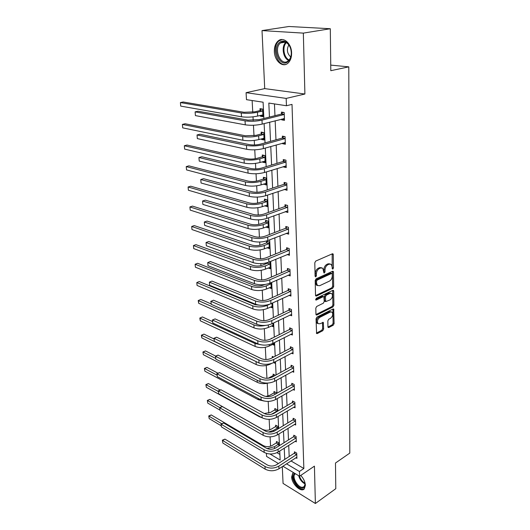 <?xml version="1.0" encoding="UTF-8"?>
<svg xmlns="http://www.w3.org/2000/svg" width="530" height="530" viewBox="0 0 530 530"><rect width="100%" height="100%" fill="white"/><g stroke="black" fill="none" stroke-linecap="round" stroke-linejoin="round"><path stroke-width="0.79" d="M332.827 269.134L333.443 267.975L333.284 254.672L332.999 253.883L332.37 253.804L315.708 261.078L314.793 262.774L315.098 276.315L315.774 276.898L316.41 275.719L316.37 273.983C316.503 271.44 317.47 269.637 319.272 268.584L320.67 267.961L322.803 268.22L323.923 272.923L324.386 272.976L325.016 271.81L324.983 270.081C325.122 267.564 326.076 265.782 327.845 264.748L329.216 264.132L331.276 264.384L332.164 266.835L332.184 268.551L332.827 269.134M332.184 268.412L332.171 253.89M315.092 276.229L315.33 273.619L316.37 273.983M323.724 272.281L323.949 269.73L324.983 270.081M300.755 475.443C303.577 478.517 305.121 481.796 305.386 485.275L304.319 488.865C301.06 492.9 291.632 483.923 291.659 476.947L292.739 473.27L293.594 472.647M274.354 51.463C274.268 46.792 275.534 43.288 278.151 40.949C283.311 36.252 291.56 43.5 291.606 52.954C291.646 57.551 290.394 60.983 287.863 63.255C282.623 68.012 274.487 60.798 274.354 51.463M262.019 30.594L288.916 26.5L330.303 28.733L303.339 33.118L262.019 30.594L264.715 88.616L246.079 92.677L286.18 98.414L286.438 105.742L268.823 103.065L269.445 117.07M282.285 466.612L283.066 483.42L315.383 503.5L314.429 466.142L299.582 476.238L282.881 466.214M330.303 28.733L330.806 70.695L348.793 66.853L349.8 453.09L335.477 463.028L335.781 488.7L315.383 503.5M327.931 326.811L328.163 327.474L328.832 327.52L333.244 325.208L334.099 323.591L333.695 309.05L333.045 308.99L316.933 317.112L316.046 318.782L316.595 333.516L317.291 333.569L322.77 330.7L323.638 329.057L323.293 322.432L319.895 323.77L318.053 323.618C316.907 321.392 317.477 319.312 319.762 317.384L330.356 312.024L332.111 312.17C333.244 314.363 332.688 316.423 330.448 318.351L328.706 319.245L327.838 320.875L327.931 326.811M264.715 88.616L304.902 94.022L303.339 33.118M304.902 94.022L286.18 98.414M290.957 460.921L303.849 468.5L292.01 104.39L286.438 105.742M303.849 468.5L299.417 471.488L299.582 476.238M332.787 288.214L333.661 286.571L333.489 272.102L333.218 271.347L332.582 271.274L316.099 278.82L315.191 280.509L315.522 295.23L315.781 295.952L316.476 296.025L332.787 288.214L331.767 287.85L332.635 286.213L332.403 271.353M333.714 291.122L333.88 305.287L333.019 306.916L316.887 315.005L316.198 314.939L315.946 314.257L315.807 308.122L316.702 306.453L323.353 303.186L324.234 301.53L323.909 296.747L323.234 296.674L316.284 300.04L315.8 299.987L316.244 298.317L332.813 290.341L333.456 290.407L333.714 291.122L332.694 290.758L332.866 304.902L333.88 305.287M348.793 66.853L330.74 65.111M277.992 428.916L277.872 426.398L275.646 425.166L275.706 426.352M276.289 393.578L276.249 392.657L273.983 391.498L274.043 392.737M273.692 357.048L272.241 356.365L272.307 357.657M274.772 362.023L274.831 363.196L273.639 362.626M272.91 323.307L273.069 326.672L271.406 325.957M270.956 282.715L271.234 288.492L269.306 287.75M267.034 247.768L269.313 248.537L268.995 241.958L266.544 241.15L266.616 242.634M264.795 205.799L267.299 206.673L266.968 199.777L264.463 199.088L264.536 200.638M262.615 161.71L262.635 162.187L265.185 162.77L264.841 155.528L262.277 154.965L262.357 156.595M260.323 115.401L260.363 116.222L262.973 116.666L262.602 109.061L259.985 108.643L260.071 110.346M252.128 100.528L252.75 112.194M252.995 116.852L253.188 120.389M253.446 125.246L254.002 135.753M254.254 140.417L254.499 144.968M254.758 149.824L255.235 158.728M255.48 163.399L255.778 168.904M256.036 173.76L256.427 181.154M256.679 185.825L257.023 192.238M257.282 197.094L257.6 203.036M257.845 207.707L258.236 214.988M258.494 219.837L258.739 224.395M258.985 229.073L259.422 237.168M259.68 242.018L259.852 245.257M260.104 249.935L260.575 258.812M260.833 263.655L260.939 265.643M261.191 270.313L261.701 279.926M261.959 284.762L262.005 285.557M262.251 290.228L262.8 300.543M263.291 309.686L263.88 320.67M264.304 328.706L264.927 340.326M265.298 347.309L265.954 359.532M266.272 365.501L266.954 378.294M267.219 383.303L267.902 396.082M268.187 401.415L268.816 413.142M269.147 419.336L269.704 429.837M270.081 436.866L270.578 446.187M276.958 452.693L279.893 454.422M261.482 138.84L261.515 139.483L264.092 139.999L263.735 132.586L261.144 132.089L261.23 133.759M263.715 184.023L266.259 184.983L265.914 177.921L263.383 177.292L263.463 178.882M267.955 226.297L265.848 227.065L268.319 227.847L267.994 221.116L265.517 220.367L265.59 221.878M268.193 267.988L270.287 268.743L269.975 262.317L269.127 262.019M271.943 303.253L272.162 307.798L270.373 307.069M271.771 338.412L271.347 338.219L271.367 338.61M273.851 342.89L273.957 345.136L272.407 344.427M275.415 375.306L273.122 374.12L273.182 375.386M277.15 411.446L277.064 409.703L274.825 408.511L274.885 409.716M278.813 446.015L278.654 442.742L276.455 441.477L276.508 442.636M316.443 285.133L317.563 285.584M263.874 118.468L263.099 102.197L246.477 99.666L246.079 92.677M278.402 463.531L266.57 456.429L266.398 453.382M269.982 453.991L280.158 460.04L279.727 451.037M279.469 445.598L278.912 433.951M278.654 428.512L278.084 416.481M277.826 411.048L277.23 398.613M276.971 393.187L276.362 380.348M276.103 374.929L275.467 361.652M275.209 356.246L274.56 342.532M274.302 337.14L273.626 322.956M273.367 317.576L272.665 302.915M272.413 297.555L271.691 282.391M271.433 277.044L270.691 261.369M270.433 256.043L269.664 239.825M269.406 234.525L268.611 217.744M268.359 212.47L267.531 195.1M267.279 189.859L266.424 171.879M266.173 166.665L265.285 148.055M265.04 142.881L264.119 123.603M286.525 463.829L299.417 471.488M269.677 122.178L270.532 141.344M270.764 146.499L271.592 165.009M271.824 170.196L272.619 188.084M272.851 193.298L273.626 210.582M273.858 215.829L274.606 232.531M274.845 237.804L275.56 253.95M275.799 259.25L276.494 274.858M276.733 280.178L277.409 295.27M277.647 300.609L278.303 315.211M278.541 320.564L279.171 334.688M279.409 340.061L280.019 353.722M280.264 359.108L280.854 372.332M281.092 377.724L281.668 390.524M281.907 395.93L282.464 408.319M282.702 413.725L283.239 425.723M283.484 431.135L284 442.749M284.239 448.168L284.743 459.417M274.467 103.926L274.957 115.686M275.169 120.76L275.971 139.834M276.183 144.955L276.952 163.373M277.163 168.527L277.906 186.321M278.124 191.515L278.846 208.707M279.058 213.935L279.754 230.55M279.973 235.804L280.642 251.869M280.867 257.149L281.516 272.685M281.735 277.985L282.364 293.01M282.583 298.33L283.192 312.866M283.411 318.199L284 332.264M284.226 337.61L284.789 351.224M285.014 356.584L285.564 369.755M285.789 375.134L286.319 387.88M286.544 393.267L287.061 405.609M287.286 411.002L287.783 422.947M288.009 428.346L288.492 439.92M288.717 445.326L289.188 456.529M294.461 452.971L294.422 451.792L296.721 453.11L296.913 458.357L295.833 457.728M293.832 436.422L293.786 435.216L296.111 436.501L296.31 441.868L295.164 441.225M293.183 419.515L293.136 418.283L295.488 419.541L295.687 425.014L294.481 424.364M292.527 402.243L292.474 400.985L294.852 402.204L295.058 407.802L293.779 407.133M291.851 384.594L291.798 383.303L294.196 384.482L294.408 390.206L293.05 389.53M291.162 366.548L291.109 365.23L293.534 366.369L293.746 372.219L292.302 371.53M290.453 348.097L290.4 346.752L292.851 347.846L293.07 353.828L291.526 353.126M289.731 329.223L289.678 327.845L292.149 328.898L292.375 335.02L290.725 334.304M288.996 309.918L288.943 308.506L291.44 309.513L291.672 315.774L289.897 315.045M288.24 290.162L288.181 288.717L290.712 289.671L290.944 296.084L289.029 295.342M287.465 269.942L287.412 268.465L289.963 269.366L290.202 275.925L288.128 275.176M286.677 249.232L286.617 247.729L289.195 248.57L289.446 255.288L287.18 254.526M285.862 228.032L285.802 226.482L288.413 227.271L288.665 234.154L286.18 233.385M285.034 206.309L284.974 204.726L287.611 205.448L287.869 212.503L285.239 211.682M284.179 184.049L284.12 182.426L286.79 183.089L287.055 190.316L284.385 189.395M283.311 161.233L283.245 159.57L285.942 160.159L286.22 167.573L283.53 166.957L283.51 166.546M282.417 137.84L282.351 136.13L285.08 136.654L285.359 144.253L282.636 143.709L282.616 143.12M281.496 113.844L281.43 112.088L284.193 112.539L284.477 120.33L281.728 119.866L281.695 119.084M260.363 116.222L262.92 115.586M281.728 119.866L284.438 119.164M261.515 139.483L264.033 138.794M282.636 143.709L285.312 142.948M262.635 162.187L265.126 161.438M283.53 166.957L286.167 166.135M263.735 184.334L266.186 183.539M284.391 189.634L286.995 188.753M264.801 205.965L267.206 205.123M285.239 211.755L287.624 210.887M330.104 263.927L328.176 263.794L329.216 264.132M323.949 269.73C324.082 267.213 325.036 265.437 326.811 264.404L328.176 263.794M321.617 267.749L319.63 267.61L320.67 267.961M315.33 273.619C315.463 271.082 316.43 269.286 318.232 268.233L319.63 267.61M315.575 295.588L331.767 287.85M332.257 274.036L331.614 273.46L317.159 280.112L316.529 281.291L316.569 283.106L317.43 285.471L319.616 285.723L329.455 281.112C331.197 280.059 332.131 278.296 332.277 275.832L332.257 274.036M331.78 273.414L330.581 273.109L331.614 273.46M317.43 285.471L316.403 285.1L315.535 282.742L315.496 280.92L316.125 279.747L330.581 273.109M315.986 314.548L332.005 306.532L332.866 304.902M323.519 296.601L322.214 296.296L315.615 299.483M330.144 299.848C332.429 297.913 332.979 295.82 331.793 293.554L330.058 293.381L326.308 295.19L325.427 296.846L325.751 301.616L330.144 299.848M330.773 293.183L329.031 293.01L330.058 293.381M325.109 301.378L324.479 300.53L324.406 296.469L325.287 294.812L329.031 293.01M332.694 290.758L332.648 290.42M331.164 311.806L329.349 311.633L330.356 312.024M318.026 323.598L317.039 323.207C315.9 320.981 316.47 318.908 318.755 316.98L329.349 311.633M316.39 333.098L321.763 330.289L322.631 328.646L322.492 322.439M327.957 327.05L332.237 324.81L333.092 323.194L332.893 309.07M262.906 115.328L261.886 115.017M259.74 110.624L254.824 111.81L244.078 112.28L183.161 101.985L180.405 102.575L241.269 112.95C246.49 113.625 251.876 113.393 257.441 112.241L262.35 111.055L259.74 110.624L261.793 108.928M180.723 106.106L180.405 102.575L180.723 106.106L241.494 116.772C246.708 117.461 252.088 117.229 257.633 116.063L262.887 114.964M262.688 110.777L262.35 111.055M284.259 114.294L281.158 114.129L259.236 119.634L247.98 120.124L197.995 111.214L195.106 111.863L245.045 120.853C250.538 121.602 256.189 121.357 261.986 120.118L283.921 114.579M195.418 115.606L195.106 111.863L195.418 115.606L245.277 124.835C250.756 125.61 256.394 125.365 262.184 124.099L284.418 118.587M281.158 114.129L283.232 112.38M284.431 118.978L283.378 118.654M264.019 138.535L263.311 138.343M260.899 134.037L256.056 135.335L245.443 135.786L185.116 123.762L182.393 124.411L242.674 136.521C247.835 137.316 253.154 137.091 258.64 135.839L263.483 134.534L260.899 134.037L262.82 132.414M182.704 127.862L182.393 124.411L182.704 127.862L242.892 140.245C248.047 141.059 253.36 140.834 258.832 139.569L264.013 138.337M263.814 134.256L263.483 134.534M265.113 161.186L264.689 161.087M262.032 156.873L257.255 158.278C253.658 159.172 250.167 159.318 246.775 158.715L187.024 145.048L184.334 145.743L244.038 159.51C249.146 160.418 254.4 160.206 259.813 158.854L264.589 157.443L262.032 156.873L263.841 155.31M184.645 149.115L184.334 145.743L184.645 149.115L244.257 163.141C249.352 164.068 254.599 163.856 259.998 162.491L265.113 161.147M264.921 157.158L264.589 157.443M285.14 138.363L282.079 138.125L260.462 144.153C256.666 145.054 252.962 145.207 249.352 144.624L199.889 134.249L197.041 134.964L246.463 145.425C251.896 146.306 257.467 146.075 263.185 144.716L284.809 138.655M197.345 138.615L197.041 134.964L197.345 138.615L246.689 149.301C252.108 150.209 257.666 149.97 263.377 148.599L285.299 142.55M282.079 138.125L284.02 136.448M285.306 142.762L284.57 142.563M286.008 161.829L282.98 161.524L261.661 168.05C257.918 169.017 254.261 169.163 250.697 168.5L201.738 156.741L198.929 157.516L247.848 169.361C253.214 170.369 258.713 170.143 264.351 168.686L285.677 162.12M199.227 161.074L198.929 157.516L199.227 161.074L248.066 173.138C253.419 174.171 258.912 173.946 264.536 172.469L286.154 165.91M282.98 161.524L284.802 159.914M286.16 165.956L285.736 165.857M279.694 42.294C281.741 40.75 283.921 40.697 286.246 42.122C289.572 44.639 291.261 48.508 291.301 53.729C291.096 57.392 289.943 60.076 287.836 61.785C279.986 68.297 271.592 48.217 279.694 42.294M288.081 60.957L288.274 60.804C290.109 59.188 291.116 56.756 291.288 53.504C291.248 48.674 289.691 45.096 286.611 42.771C284.464 41.446 282.444 41.499 280.549 42.923L280.509 42.956C273.049 48.495 280.834 66.979 288.081 60.957M282.04 39.518L279.065 40.876C271.115 46.66 277.11 66.846 285.981 64.362M288.817 44.924C286.445 49.495 287.075 53.51 290.705 56.968M304.763 482.015L305.121 484.519C305.035 486.812 304.101 488.024 302.312 488.156C296.787 488.673 290.076 475.417 294.819 473.376M295.395 473.727L294.965 474.085C291.699 476.98 297.827 487.766 302.498 487.302L304.24 486.56L305.101 483.857M293.647 472.674L293.454 472.866C289.406 476.45 296.985 489.819 302.782 489.269L304.339 488.839M263.138 179.166L258.428 180.67C254.877 181.624 251.425 181.763 248.066 181.088L188.885 165.857L186.235 166.599L245.37 181.942C250.425 182.963 255.619 182.751 260.952 181.313L265.669 179.796L263.138 179.166L264.848 177.656M186.54 169.898L186.235 166.599L186.54 169.898L245.582 185.487C250.624 186.52 255.811 186.315 261.138 184.857L266.179 183.4M286.849 184.718L283.855 184.347L262.834 191.337C259.137 192.37 255.526 192.516 252.002 191.767L203.547 178.696L200.771 179.524L249.193 192.695C254.499 193.821 259.932 193.602 265.49 192.046L286.525 185.01M201.062 183.002L200.771 179.524L201.062 183.002L249.405 196.378C254.698 197.524 260.124 197.306 265.669 195.729L286.995 188.7M283.855 184.347L285.577 182.79M264.218 200.923L259.567 202.526C256.07 203.533 252.658 203.672 249.339 202.924L190.714 186.209L188.097 186.997L246.675 203.831C251.67 204.958 256.805 204.752 262.072 203.228L266.723 201.619L264.218 200.923L265.835 199.465M188.388 190.224L188.097 186.997L188.388 190.224L246.881 207.29C251.869 208.429 256.99 208.23 262.244 206.693L267.226 205.13M287.671 207.038L287.346 207.336L284.709 206.607L263.973 214.04C260.329 215.134 256.758 215.273 253.274 214.458L205.309 200.135L202.573 201.009L250.505 215.438C255.751 216.677 261.118 216.472 266.603 214.816L287.346 207.336M202.857 204.408L202.573 201.009L202.857 204.408L250.716 219.029C255.95 220.288 261.303 220.082 266.776 218.413L287.81 210.92M284.709 206.607L286.339 205.103M265.278 222.169L260.68 223.859C257.229 224.925 253.857 225.058 250.571 224.25L192.496 206.11L189.912 206.945L247.947 225.204C252.889 226.429 257.958 226.231 263.158 224.621L267.756 222.925L265.278 222.169L266.809 220.758M190.204 210.105L189.912 206.945L190.204 210.105L248.146 228.582C253.082 229.821 258.143 229.629 263.331 228.006L268.246 226.343M288.472 228.821L288.154 229.119L285.544 228.331L265.079 236.188C261.489 237.341 257.964 237.473 254.519 236.585L207.031 221.076L204.335 222.004L251.79 237.619C256.971 238.964 262.27 238.765 267.683 237.023L288.154 229.119M204.613 225.323L204.335 222.004L204.613 225.323L251.988 241.123C257.163 242.488 262.456 242.29 267.855 240.527L288.611 232.61M285.544 228.331L287.088 226.873M266.305 242.919L261.774 244.701C258.362 245.821 255.029 245.94 251.776 245.072L194.245 225.581L191.694 226.462L249.186 246.079C254.075 247.391 259.09 247.205 264.225 245.516L268.756 243.734L266.305 242.919L267.763 241.554M191.973 229.55L191.694 226.462L191.973 229.55L249.385 249.378C254.268 250.703 259.269 250.524 264.39 248.822L269.24 247.06M289.254 250.087L288.943 250.385L286.359 249.537L266.166 257.785C262.615 258.998 259.137 259.124 255.732 258.17L208.714 241.534L206.051 242.515L253.035 259.256C258.163 260.707 263.397 260.515 268.736 258.686L288.943 250.385M206.322 245.754L206.051 242.515L206.322 245.754L253.234 262.675C258.355 264.139 263.576 263.947 268.902 262.111L289.387 253.784M286.359 249.537L287.83 248.119M267.312 263.198L262.84 265.053C259.468 266.226 256.175 266.345 252.956 265.411L195.948 244.641L193.43 245.556L250.398 266.464C255.241 267.869 260.19 267.69 265.265 265.927L269.743 264.059L267.312 263.198L268.147 262.396M193.708 248.583L193.43 245.556L193.708 248.583L250.591 269.69C255.42 271.108 260.369 270.929 265.424 269.154L270.214 267.305M290.016 270.843L289.711 271.148L287.161 270.24L267.219 278.873C263.721 280.131 260.283 280.257 256.911 279.237L210.364 261.535L207.733 262.555L254.254 280.377C259.329 281.914 264.496 281.735 269.77 279.827L289.711 271.148M207.998 265.722L207.733 262.555L207.998 265.722L254.446 283.709C259.508 285.266 264.669 285.087 269.929 283.166L290.148 274.454M287.161 270.24L288.558 268.869M264.848 284.524L263.874 284.948C260.548 286.16 257.295 286.273 254.108 285.292L197.624 263.291L195.133 264.251L251.584 286.385C256.374 287.876 261.27 287.704 266.279 285.869L270.697 283.921L269.339 283.404M195.404 267.206L195.133 264.251L195.404 267.206L251.77 289.539C256.553 291.036 261.442 290.871 266.438 289.022L271.168 287.088M290.765 291.116L290.46 291.421L287.936 290.466L268.253 299.45C264.801 300.762 261.403 300.881 258.064 299.801L211.967 281.085L209.376 282.145L255.447 300.987C260.462 302.617 265.57 302.445 270.77 300.457L290.46 291.421M209.635 285.246L209.376 282.145L209.635 285.246L255.632 304.246C260.641 305.889 265.742 305.717 270.929 303.723L290.89 294.647M287.936 290.466L289.267 289.128M261.138 305.346L255.235 304.717L199.26 281.549L196.802 282.55L197.067 285.445L252.923 308.937C257.659 310.52 262.496 310.355 267.425 308.44L272.095 306.419M197.067 285.445L196.802 282.55L252.744 305.856C257.481 307.426 262.323 307.261 267.272 305.36L269.863 304.16M211.132 303.928L200.863 299.437L198.432 300.464L198.69 303.299L254.055 327.898C258.739 329.561 263.516 329.402 268.392 327.427L273.01 325.327M198.69 303.299L198.207 300.55L200.863 299.437M198.207 300.55L253.877 324.89C257.222 326.202 261.065 326.374 265.397 325.42M212.444 321.564L202.433 316.953L200.035 318.013L200.287 320.796L255.155 346.448C259.793 348.177 264.523 348.025 269.339 345.991L273.897 343.818M200.287 320.796L199.803 318.053L202.433 316.953M199.803 318.053L254.983 343.5L260.343 344.679M272.082 357.896L273.142 356.783M213.848 338.882L203.97 334.112L201.599 335.205L201.851 337.928L256.235 364.587C260.826 366.389 265.503 366.243 270.26 364.15L271.532 363.474M201.851 337.928L201.367 335.198L203.97 334.112M201.367 335.198L257.547 362.288M273.858 376.154L272.897 375.684L268.173 378.234M272.897 375.684L273.977 374.538M215.644 356.067L205.481 350.926L203.136 352.052L215.657 358.419M202.904 352L203.381 354.716L202.904 352L205.481 350.926M203.381 354.716L257.288 382.335C260.528 383.813 264.231 384.038 268.399 383.018M275.587 393.975L273.758 393.035L269.651 395.36L265.875 396.473M273.758 393.035L274.798 391.915M217.91 373.18L206.958 367.403L204.64 368.562L216.922 375.074M204.401 368.463L204.878 371.172L204.401 368.463L206.958 367.403M204.878 371.172L258.322 399.706L264.311 401.071M291.493 310.924L291.189 311.229L288.691 310.222L269.26 319.544C265.848 320.908 262.496 321.021 259.197 319.881L213.544 300.199L210.98 301.305L256.606 321.114C261.568 322.83 266.616 322.657 271.751 320.604L291.189 311.229M211.231 304.333L210.98 301.305L211.231 304.333L256.792 324.294C261.747 326.023 266.782 325.857 271.91 323.79L291.619 314.369M288.691 310.222L289.97 308.924M210.695 301.391L213.544 300.199M292.202 330.276L291.904 330.587L289.433 329.527L270.247 339.173C266.875 340.578 263.562 340.684 260.296 339.498L215.081 318.894L212.55 320.04L257.739 340.77C262.655 342.566 267.643 342.4 272.712 340.28L291.904 330.587M212.802 323.002L212.55 320.04L212.802 323.002L257.918 343.877C262.82 345.686 267.802 345.527 272.864 343.394L292.328 333.648M289.433 329.527L290.659 328.262M212.265 320.074L215.081 318.894M292.898 349.191L292.606 349.502L290.162 348.402L271.208 358.346C267.882 359.797 264.602 359.903 261.369 358.658L216.584 337.186L214.087 338.365L258.845 359.969C263.708 361.844 268.644 361.692 273.652 359.506L292.606 349.502M214.332 341.267L214.087 338.365L214.332 341.267L259.024 363.004C263.874 364.892 268.803 364.739 273.798 362.54L293.017 352.49M290.162 348.402L291.334 347.17M213.802 338.345L216.584 337.186M293.58 367.688L293.289 367.999L290.871 366.859L272.148 377.088C268.862 378.579 265.623 378.678 262.423 377.386L218.055 355.087L215.591 356.299L259.932 378.731C264.742 380.679 269.618 380.533 274.566 378.287L293.289 367.999M215.829 359.135L215.591 356.299L215.829 359.135L260.104 381.699C264.907 383.66 269.77 383.515 274.706 381.255L293.7 370.907M290.871 366.859L291.997 365.647M215.306 356.233L218.055 355.087M294.243 385.774L293.958 386.085L291.566 384.906L273.069 395.406C269.823 396.93 266.616 397.03 263.45 395.691L219.499 372.603L217.061 373.849L260.992 397.076C265.749 399.09 270.572 398.951 275.461 396.645L293.958 386.085M217.293 376.631L217.061 373.849L217.293 376.631L261.157 399.978C265.908 402.005 270.724 401.859 275.6 399.554L294.362 388.927M291.566 384.906L292.653 383.727M216.777 373.736L219.499 372.603M294.899 403.462L294.614 403.781L292.242 402.555L273.964 413.32C270.757 414.877 267.59 414.97 264.457 413.592L220.911 389.755L218.499 391.034L262.025 415.01C266.736 417.09 271.506 416.951 276.335 414.599L294.614 403.781M218.731 393.757L218.214 390.875L218.731 393.757L262.191 417.845C266.895 419.939 271.651 419.8 276.468 417.435L295.011 406.55M292.242 402.555L293.289 401.402M218.214 390.875L220.911 389.755M277.124 410.922L276.846 411.227L274.606 410.021L270.538 412.4L264.311 413.513M274.606 410.021L275.607 408.928M271.413 414.294L276.846 411.227M220.175 390.014L208.403 383.561L206.117 384.74L218.261 391.438M205.878 384.608L206.349 387.304L205.878 384.608L208.403 383.561M206.349 387.304L259.336 416.706L261.919 417.693M295.535 420.774L295.25 421.085L292.904 419.826L274.845 430.837C271.678 432.427 268.538 432.52 265.437 431.095L222.289 406.55L219.91 407.861L263.039 432.546C267.703 434.693 272.42 434.56 277.19 432.149L295.25 421.085M220.135 410.525L219.625 407.656L220.135 410.525L263.198 435.322C267.855 437.475 272.566 437.343 277.322 434.931L295.641 423.788M292.904 419.826L293.918 418.7M219.625 407.656L222.289 406.55M277.925 427.584L277.654 427.889L275.428 426.657L271.413 429.081C268.385 430.599 265.404 430.678 262.463 429.333L209.827 399.401L207.561 400.607L219.751 407.583M275.428 426.657L276.402 425.583M268.465 432.036L273.632 430.333L277.654 427.889M207.323 400.435L207.786 403.125L207.323 400.435L209.827 399.401M207.786 403.125L220.056 410.18M296.157 437.714L295.879 438.025L293.554 436.733L275.706 447.969C272.572 449.599 269.472 449.678 266.398 448.221L223.64 423L221.288 424.338L264.026 449.698C268.644 451.904 273.314 451.779 278.025 449.321L295.879 438.025M221.507 426.948L221.003 424.086L221.507 426.948L264.185 452.415C268.796 454.627 273.453 454.501 278.157 452.037L296.263 440.662M293.554 436.733L294.534 435.627M221.003 424.086L223.64 423M278.714 443.901L278.442 444.213L276.236 442.941L272.268 445.419C269.273 446.962 266.318 447.042 263.403 445.664L211.218 414.93L208.979 416.169L221.692 423.695M276.236 442.941L277.177 441.894M267.067 448.559L274.467 446.704L278.442 444.213M208.74 415.957L209.204 418.634L208.74 415.957L211.218 414.93M209.204 418.634L221.248 425.802M296.767 454.289L296.489 454.608L294.19 453.283L276.547 464.737C273.447 466.393 270.38 466.473 267.339 464.976L224.965 439.118L222.646 440.476L264.993 466.486C269.571 468.745 274.182 468.626 278.84 466.122L296.489 454.608M222.858 443.034L222.355 440.192L222.858 443.034L265.152 469.143C269.717 471.408 274.321 471.289 278.972 468.785L296.873 457.185M294.19 453.283L295.137 452.203M222.355 440.192L224.965 439.118M332.409 267.63L333.443 267.975M315.37 275.355L316.41 275.719M323.976 271.453L325.016 271.81M326.811 264.404L327.845 264.748M318.232 268.233L319.272 268.584M332.244 254.34L333.284 254.672M315.615 295.707L316.476 296.025M332.456 271.751L333.489 272.102M332.635 286.213L333.661 286.571M316.125 279.747L317.159 280.112M315.496 280.92L316.529 281.291M315.535 282.742L316.569 283.106M332.005 306.532L333.019 306.916M316.019 314.661L316.887 315.005M322.214 296.296L323.234 296.674M315.681 299.808L316.284 300.04M325.287 294.812L326.308 295.19M324.406 296.469L325.427 296.846M324.479 300.53L325.5 300.914M318.755 316.98L319.762 317.384M322.525 322.697L323.532 323.101M322.631 328.646L323.638 329.057M321.763 330.289L322.77 330.7M316.417 333.198L317.291 333.569M332.919 309.348L333.933 309.732M333.092 323.194L334.099 323.591M332.237 324.81L333.244 325.208M327.99 327.182L328.832 327.52M257.441 112.241L257.633 116.063M241.269 112.95L241.494 116.772M261.986 120.118L262.184 124.099M245.045 120.853L245.277 124.835M258.64 135.839L258.832 139.569M242.674 136.521L242.892 140.245M259.813 158.854L259.998 162.491M244.038 159.51L244.257 163.141M263.185 144.716L263.377 148.599M246.463 145.425L246.689 149.301M264.351 168.686L264.536 172.469M247.848 169.361L248.066 173.138M288.678 60.433C283.06 58.313 281.139 46.388 285.829 42.327M286.385 42.625C282.026 46.607 283.822 57.79 289.115 59.956M305.121 484.519L305.101 483.936C301.974 482.353 299.841 479.61 298.681 475.701M299.45 476.159C300.589 479.405 302.445 481.763 305.028 483.234M260.952 181.313L261.138 184.857M245.37 181.942L245.582 185.487M265.49 192.046L265.669 195.729M249.193 192.695L249.405 196.378M262.072 203.228L262.244 206.693M246.675 203.831L246.881 207.29M266.603 214.816L266.776 218.413M250.505 215.438L250.716 219.029M263.158 224.621L263.331 228.006M247.947 225.204L248.146 228.582M267.683 237.023L267.855 240.527M251.79 237.619L251.988 241.123M264.225 245.516L264.39 248.822M249.186 246.079L249.385 249.378M268.736 258.686L268.902 262.111M253.035 259.256L253.234 262.675M265.265 265.927L265.424 269.154M250.398 266.464L250.591 269.69M269.77 279.827L269.929 283.166M254.254 280.377L254.446 283.709M266.279 285.869L266.438 289.022M251.584 286.385L251.77 289.539M270.77 300.457L270.929 303.723M255.447 300.987L255.632 304.246M267.272 305.36L267.425 308.44M252.744 305.856L252.923 308.937M268.273 325.003L268.392 327.427M253.877 324.89L254.055 327.898M269.273 344.639L269.339 345.991M254.983 343.5L255.155 346.448M256.063 361.705L256.235 364.587M257.163 380.202L257.288 382.335M258.249 398.427L258.322 399.706M271.751 320.604L271.91 323.79M256.606 321.114L256.792 324.294M272.712 340.28L272.864 343.394M257.739 340.77L257.918 343.877M273.652 359.506L273.798 362.54M258.845 359.969L259.024 363.004M274.566 378.287L274.706 381.255M259.932 378.731L260.104 381.699M275.461 396.645L275.6 399.554M260.992 397.076L261.157 399.978M276.335 414.599L276.468 417.435M262.025 415.01L262.191 417.845M259.309 416.249L259.336 416.706M277.19 432.149L277.322 434.931M263.039 432.546L263.198 435.322M273.632 430.333L273.685 431.407M278.025 449.321L278.157 452.037M264.026 449.698L264.185 452.415M274.467 446.704L274.56 448.552M278.84 466.122L278.972 468.785M264.993 466.486L265.152 469.143M332.568 253.744L332.999 253.883M332.813 271.208L333.218 271.347M324.731 301.232L325.751 301.616M333.078 290.268L333.456 290.407M317.039 323.207L318.053 323.618M322.936 322.286L323.293 322.432M333.337 308.91L333.695 309.05M286.611 42.771L286.246 42.122M285.372 42.135L280.509 42.956M295.448 473.754L294.965 474.085"/></g></svg>
